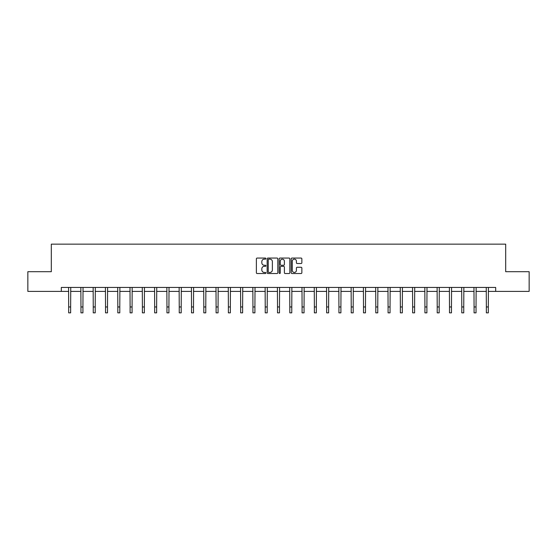 <?xml version="1.0" encoding="UTF-8"?>
<svg xmlns="http://www.w3.org/2000/svg" width="557" height="557" viewBox="0 0 557 557"><rect width="100%" height="100%" fill="white"/><g stroke="black" fill="none" stroke-linecap="round" stroke-linejoin="round"><path stroke-width="0.84" d="M265.898 258.608A0.543 0.543 0 0 0 265.362 258.065L257.146 258.065A0.773 0.773 0 0 0 256.373 258.838L256.373 272.749A0.773 0.773 0 0 0 257.146 273.522L265.362 273.522A0.543 0.543 0 0 0 265.898 272.986A0.543 0.543 0 0 0 265.362 272.443L264.297 272.443A2.472 2.472 0 0 1 261.825 269.971L261.825 268.808A2.472 2.472 0 0 1 264.297 266.337L265.362 266.337A0.543 0.543 0 0 0 265.898 265.793A0.543 0.543 0 0 0 265.362 265.25L264.297 265.25A2.472 2.472 0 0 1 261.825 262.779L261.825 261.623A2.472 2.472 0 0 1 264.297 259.144L265.362 259.144A0.543 0.543 0 0 0 265.898 258.608M301.086 263.517A0.773 0.773 0 0 0 301.859 262.744L301.859 258.838A0.773 0.773 0 0 0 301.086 258.065L291.965 258.065A0.773 0.773 0 0 0 291.193 258.838L291.193 272.749A0.773 0.773 0 0 0 291.965 273.522L301.086 273.522A0.773 0.773 0 0 0 301.859 272.749L301.859 268.035A0.773 0.773 0 0 0 301.086 267.263L297.187 267.263A0.773 0.773 0 0 0 296.415 268.035L296.415 270.375A2.068 2.068 0 0 1 294.347 272.443A2.068 2.068 0 0 1 292.279 270.375L292.279 261.212A2.068 2.068 0 0 1 294.347 259.144A2.068 2.068 0 0 1 296.415 261.212L296.415 262.744A0.773 0.773 0 0 0 297.187 263.517L301.086 263.517M61.319 291.388L27.85 291.388L27.85 271.698L51.314 271.698L51.314 244.14L505.686 244.14L505.686 271.698L529.15 271.698L529.15 291.388L495.681 291.388L495.681 287.447L61.319 287.447L61.319 291.388L68.678 291.388M277.825 258.838A0.773 0.773 0 0 0 277.052 258.065L267.931 258.065A0.773 0.773 0 0 0 267.158 258.838L267.158 272.749A0.773 0.773 0 0 0 267.931 273.522L277.052 273.522A0.773 0.773 0 0 0 277.825 272.749L277.825 258.838M279.948 258.065L289.069 258.065A0.773 0.773 0 0 1 289.842 258.838L289.842 272.749A0.773 0.773 0 0 1 289.069 273.522L285.17 273.522A0.773 0.773 0 0 1 284.39 272.749L284.39 267.109A0.773 0.773 0 0 0 283.617 266.337L281.034 266.337A0.773 0.773 0 0 0 280.262 267.109L280.262 272.986A0.543 0.543 0 0 1 279.718 273.522A0.543 0.543 0 0 1 279.175 272.986L279.175 258.838A0.773 0.773 0 0 1 279.948 258.065M70.648 291.388L80.967 291.388M82.93 291.388L93.249 291.388M95.219 291.388L105.531 291.388M107.501 291.388L117.819 291.388M119.79 291.388L130.101 291.388M132.072 291.388L142.39 291.388M144.354 291.388L154.672 291.388M156.642 291.388L166.954 291.388M168.924 291.388L179.243 291.388M181.206 291.388L191.524 291.388M193.495 291.388L203.806 291.388M205.777 291.388L216.095 291.388M218.066 291.388L228.377 291.388M230.347 291.388L240.666 291.388M242.629 291.388L252.948 291.388M254.918 291.388L265.229 291.388M267.2 291.388L277.518 291.388M279.482 291.388L289.8 291.388M291.771 291.388L302.082 291.388M304.052 291.388L314.371 291.388M316.334 291.388L326.653 291.388M328.623 291.388L338.935 291.388M340.905 291.388L351.223 291.388M353.194 291.388L363.505 291.388M365.476 291.388L375.794 291.388M377.757 291.388L388.076 291.388M390.046 291.388L400.358 291.388M402.328 291.388L412.646 291.388M414.61 291.388L424.928 291.388M426.899 291.388L437.21 291.388M439.181 291.388L449.499 291.388M451.469 291.388L461.781 291.388M463.751 291.388L474.07 291.388M476.033 291.388L486.352 291.388M488.322 291.388L495.681 291.388M268.78 259.144A0.543 0.543 0 0 0 268.237 259.687L268.237 271.9A0.543 0.543 0 0 0 268.78 272.443L269.901 272.443A2.472 2.472 0 0 0 272.373 269.971L272.373 261.623A2.472 2.472 0 0 0 269.901 259.144L268.78 259.144M284.39 261.254A2.068 2.068 0 0 0 282.329 259.186A2.068 2.068 0 0 0 280.262 261.254L280.262 264.478A0.773 0.773 0 0 0 281.034 265.25L283.617 265.25A0.773 0.773 0 0 0 284.39 264.478L284.39 261.254M68.581 287.447L68.678 306.956L70.648 306.956L70.746 287.447M68.678 306.956L68.678 312.86L70.648 312.86L70.648 306.956M80.862 287.447L80.967 306.956L82.93 306.956L83.035 287.447M80.967 306.956L80.967 312.86L82.93 312.86L82.93 306.956M93.151 287.447L93.249 306.956L95.219 306.956L95.317 287.447M93.249 306.956L93.249 312.86L95.219 312.86L95.219 306.956M105.433 287.447L105.531 306.956L107.501 306.956L107.598 287.447M105.531 306.956L105.531 312.86L107.501 312.86L107.501 306.956M117.715 287.447L117.819 306.956L119.79 306.956L119.887 287.447M117.819 306.956L117.819 312.86L119.79 312.86L119.79 306.956M130.004 287.447L130.101 306.956L132.072 306.956L132.169 287.447M130.101 306.956L130.101 312.86L132.072 312.86L132.072 306.956M142.286 287.447L142.39 306.956L144.354 306.956L144.458 287.447M142.39 306.956L142.39 312.86L144.354 312.86L144.354 306.956M154.574 287.447L154.672 306.956L156.642 306.956L156.74 287.447M154.672 306.956L154.672 312.86L156.642 312.86L156.642 306.956M166.856 287.447L166.954 306.956L168.924 306.956L169.022 287.447M166.954 306.956L166.954 312.86L168.924 312.86L168.924 306.956M179.138 287.447L179.243 306.956L181.206 306.956L181.31 287.447M179.243 306.956L179.243 312.86L181.206 312.86L181.206 306.956M191.427 287.447L191.524 306.956L193.495 306.956L193.592 287.447M191.524 306.956L191.524 312.86L193.495 312.86L193.495 306.956M203.709 287.447L203.806 306.956L205.777 306.956L205.874 287.447M203.806 306.956L203.806 312.86L205.777 312.86L205.777 306.956M215.991 287.447L216.095 306.956L218.066 306.956L218.163 287.447M216.095 306.956L216.095 312.86L218.066 312.86L218.066 306.956M228.279 287.447L228.377 306.956L230.347 306.956L230.445 287.447M228.377 306.956L228.377 312.86L230.347 312.86L230.347 306.956M240.561 287.447L240.666 306.956L242.629 306.956L242.734 287.447M240.666 306.956L240.666 312.86L242.629 312.86L242.629 306.956M252.85 287.447L252.948 306.956L254.918 306.956L255.015 287.447M252.948 306.956L252.948 312.86L254.918 312.86L254.918 306.956M265.132 287.447L265.229 306.956L267.2 306.956L267.297 287.447M265.229 306.956L265.229 312.86L267.2 312.86L267.2 306.956M277.414 287.447L277.518 306.956L279.482 306.956L279.586 287.447M277.518 306.956L277.518 312.86L279.482 312.86L279.482 306.956M289.703 287.447L289.8 306.956L291.771 306.956L291.868 287.447M289.8 306.956L289.8 312.86L291.771 312.86L291.771 306.956M301.985 287.447L302.082 306.956L304.052 306.956L304.15 287.447M302.082 306.956L302.082 312.86L304.052 312.86L304.052 306.956M314.266 287.447L314.371 306.956L316.334 306.956L316.439 287.447M314.371 306.956L314.371 312.86L316.334 312.86L316.334 306.956M326.555 287.447L326.653 306.956L328.623 306.956L328.721 287.447M326.653 306.956L326.653 312.86L328.623 312.86L328.623 306.956M338.837 287.447L338.935 306.956L340.905 306.956L341.009 287.447M338.935 306.956L338.935 312.86L340.905 312.86L340.905 306.956M351.126 287.447L351.223 306.956L353.194 306.956L353.291 287.447M351.223 306.956L351.223 312.86L353.194 312.86L353.194 306.956M363.408 287.447L363.505 306.956L365.476 306.956L365.573 287.447M363.505 306.956L363.505 312.86L365.476 312.86L365.476 306.956M375.69 287.447L375.794 306.956L377.757 306.956L377.862 287.447M375.794 306.956L375.794 312.86L377.757 312.86L377.757 306.956M387.978 287.447L388.076 306.956L390.046 306.956L390.144 287.447M388.076 306.956L388.076 312.86L390.046 312.86L390.046 306.956M400.26 287.447L400.358 306.956L402.328 306.956L402.426 287.447M400.358 306.956L400.358 312.86L402.328 312.86L402.328 306.956M412.542 287.447L412.646 306.956L414.61 306.956L414.714 287.447M412.646 306.956L412.646 312.86L414.61 312.86L414.61 306.956M424.831 287.447L424.928 306.956L426.899 306.956L426.996 287.447M424.928 306.956L424.928 312.86L426.899 312.86L426.899 306.956M437.113 287.447L437.21 306.956L439.181 306.956L439.285 287.447M437.21 306.956L437.21 312.86L439.181 312.86L439.181 306.956M449.402 287.447L449.499 306.956L451.469 306.956L451.567 287.447M449.499 306.956L449.499 312.86L451.469 312.86L451.469 306.956M461.683 287.447L461.781 306.956L463.751 306.956L463.849 287.447M461.781 306.956L461.781 312.86L463.751 312.86L463.751 306.956M473.965 287.447L474.07 306.956L476.033 306.956L476.138 287.447M474.07 306.956L474.07 312.86L476.033 312.86L476.033 306.956M486.254 287.447L486.352 306.956L488.322 306.956L488.419 287.447M486.352 306.956L486.352 312.86L488.322 312.86L488.322 306.956"/></g></svg>
